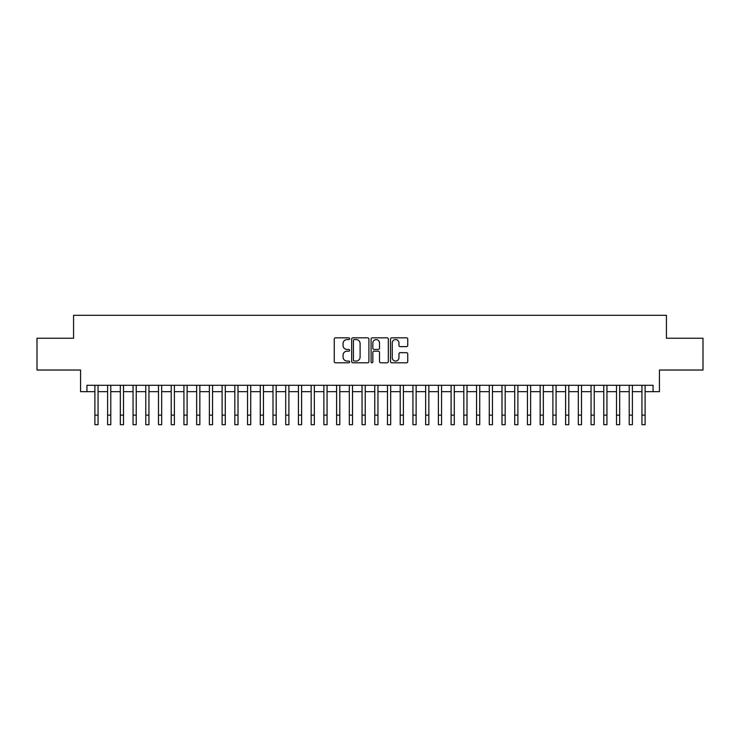<?xml version="1.0" encoding="UTF-8"?>
<svg xmlns="http://www.w3.org/2000/svg" width="740" height="740" viewBox="0 0 740 740"><rect width="100%" height="100%" fill="white"/><g stroke="black" fill="none" stroke-linecap="round" stroke-linejoin="round"><path stroke-width="1.11" d="M349.641 338.698A0.879 0.879 0 0 0 348.771 337.829L335.507 337.829A1.249 1.249 0 0 0 334.258 339.077L334.258 361.555A1.249 1.249 0 0 0 335.507 362.804L348.771 362.804A0.879 0.879 0 0 0 349.641 361.925A0.879 0.879 0 0 0 348.771 361.055L347.051 361.055A3.996 3.996 0 0 1 343.055 357.059L343.055 355.182A3.996 3.996 0 0 1 347.051 351.186L348.771 351.186A0.879 0.879 0 0 0 349.641 350.316A0.879 0.879 0 0 0 348.771 349.437L347.051 349.437A3.996 3.996 0 0 1 343.055 345.441L343.055 343.573A3.996 3.996 0 0 1 347.051 339.577L348.771 339.577A0.879 0.879 0 0 0 349.641 338.698M406.491 346.625A1.249 1.249 0 0 0 407.74 345.377L407.74 339.077A1.249 1.249 0 0 0 406.491 337.829L391.756 337.829A1.249 1.249 0 0 0 390.507 339.077L390.507 361.555A1.249 1.249 0 0 0 391.756 362.804L406.491 362.804A1.249 1.249 0 0 0 407.74 361.555L407.74 353.933A1.249 1.249 0 0 0 406.491 352.684L400.192 352.684A1.249 1.249 0 0 0 398.943 353.933L398.943 357.716A3.339 3.339 0 0 1 395.604 361.055A3.339 3.339 0 0 1 392.256 357.716L392.256 342.916A3.339 3.339 0 0 1 395.604 339.577A3.339 3.339 0 0 1 398.943 342.916L398.943 345.377A1.249 1.249 0 0 0 400.192 346.625L406.491 346.625M86.932 391.664L86.932 385.3L653.068 385.3L653.068 391.664L659.423 391.664L659.423 370.028L703 370.028L703 338.226L666.426 338.226L666.426 315.323L73.575 315.323L73.575 338.226L37 338.226L37 370.028L80.577 370.028L80.577 391.664L94.886 391.664M368.909 339.077A1.249 1.249 0 0 0 367.66 337.829L352.925 337.829A1.249 1.249 0 0 0 351.676 339.077L351.676 361.555A1.249 1.249 0 0 0 352.925 362.804L367.66 362.804A1.249 1.249 0 0 0 368.909 361.555L368.909 339.077M372.34 337.829L387.075 337.829A1.249 1.249 0 0 1 388.324 339.077L388.324 361.555A1.249 1.249 0 0 1 387.075 362.804L380.767 362.804A1.249 1.249 0 0 1 379.518 361.555L379.518 352.434A1.249 1.249 0 0 0 378.269 351.186L374.089 351.186A1.249 1.249 0 0 0 372.84 352.434L372.84 361.925A0.879 0.879 0 0 1 371.97 362.804A0.879 0.879 0 0 1 371.091 361.925L371.091 339.077A1.249 1.249 0 0 1 372.34 337.829M98.069 391.664L107.605 391.664M110.787 391.664L120.333 391.664M123.506 391.664L133.052 391.664M136.234 391.664L145.771 391.664M148.953 391.664L158.499 391.664M161.681 391.664L171.218 391.664M174.399 391.664L183.936 391.664M187.118 391.664L196.664 391.664M199.846 391.664L209.383 391.664M212.565 391.664L222.102 391.664M225.284 391.664L234.83 391.664M238.012 391.664L247.549 391.664M250.731 391.664L260.276 391.664M263.449 391.664L272.995 391.664M276.177 391.664L285.714 391.664M288.896 391.664L298.442 391.664M301.615 391.664L311.161 391.664M314.343 391.664L323.88 391.664M327.062 391.664L336.608 391.664M339.789 391.664L349.326 391.664M352.508 391.664L362.045 391.664M365.227 391.664L374.773 391.664M377.955 391.664L387.492 391.664M390.674 391.664L400.211 391.664M403.393 391.664L412.939 391.664M416.121 391.664L425.657 391.664M428.839 391.664L438.385 391.664M441.558 391.664L451.104 391.664M454.286 391.664L463.823 391.664M467.005 391.664L476.551 391.664M479.724 391.664L489.27 391.664M492.452 391.664L501.988 391.664M505.17 391.664L514.716 391.664M517.898 391.664L527.435 391.664M530.617 391.664L540.154 391.664M543.336 391.664L552.882 391.664M556.064 391.664L565.601 391.664M568.783 391.664L578.319 391.664M581.501 391.664L591.047 391.664M594.229 391.664L603.766 391.664M606.948 391.664L616.494 391.664M619.667 391.664L629.213 391.664M632.395 391.664L641.932 391.664M645.114 391.664L653.068 391.664M354.293 339.577A0.879 0.879 0 0 0 353.424 340.446L353.424 360.177A0.879 0.879 0 0 0 354.293 361.055L356.107 361.055A3.996 3.996 0 0 0 360.103 357.059L360.103 343.573A3.996 3.996 0 0 0 356.107 339.577L354.293 339.577M379.518 342.981A3.339 3.339 0 0 0 376.179 339.632A3.339 3.339 0 0 0 372.84 342.981L372.84 348.189A1.249 1.249 0 0 0 374.089 349.437L378.269 349.437A1.249 1.249 0 0 0 379.518 348.189L379.518 342.981M94.886 415.131L98.069 415.131L98.069 424.677L94.886 424.677L94.886 385.3M98.069 415.131L98.069 385.3M107.605 424.677L110.787 424.677L107.605 424.677L107.605 385.3M110.787 424.677L110.787 385.3M120.333 424.677L123.506 424.677L120.333 424.677L120.333 385.3M123.506 424.677L123.506 385.3M133.052 424.677L136.234 424.677L133.052 424.677L133.052 385.3M136.234 424.677L136.234 385.3M145.771 424.677L148.953 424.677L145.771 424.677L145.771 385.3M148.953 424.677L148.953 385.3M158.499 424.677L161.681 424.677L158.499 424.677L158.499 385.3M161.681 424.677L161.681 385.3M171.218 424.677L174.399 424.677L171.218 424.677L171.218 385.3M174.399 424.677L174.399 385.3M183.936 424.677L187.118 424.677L183.936 424.677L183.936 385.3M187.118 424.677L187.118 385.3M196.664 424.677L199.846 424.677L196.664 424.677L196.664 385.3M199.846 424.677L199.846 385.3M209.383 424.677L212.565 424.677L209.383 424.677L209.383 385.3M212.565 424.677L212.565 385.3M222.102 424.677L225.284 424.677L222.102 424.677L222.102 385.3M225.284 424.677L225.284 385.3M234.83 424.677L238.012 424.677L234.83 424.677L234.83 385.3M238.012 424.677L238.012 385.3M247.549 424.677L250.731 424.677L247.549 424.677L247.549 385.3M250.731 424.677L250.731 385.3M260.276 424.677L263.449 424.677L260.276 424.677L260.276 385.3M263.449 424.677L263.449 385.3M272.995 424.677L276.177 424.677L272.995 424.677L272.995 385.3M276.177 424.677L276.177 385.3M285.714 424.677L288.896 424.677L285.714 424.677L285.714 385.3M288.896 424.677L288.896 385.3M298.442 424.677L301.615 424.677L298.442 424.677L298.442 385.3M301.615 424.677L301.615 385.3M311.161 424.677L314.343 424.677L311.161 424.677L311.161 385.3M314.343 424.677L314.343 385.3M323.88 424.677L327.062 424.677L323.88 424.677L323.88 385.3M327.062 424.677L327.062 385.3M336.608 424.677L339.789 424.677L336.608 424.677L336.608 385.3M339.789 424.677L339.789 385.3M349.326 424.677L352.508 424.677L349.326 424.677L349.326 385.3M352.508 424.677L352.508 385.3M362.045 424.677L365.227 424.677L362.045 424.677L362.045 385.3M365.227 424.677L365.227 385.3M374.773 424.677L377.955 424.677L374.773 424.677L374.773 385.3M377.955 424.677L377.955 385.3M387.492 424.677L390.674 424.677L387.492 424.677L387.492 385.3M390.674 424.677L390.674 385.3M400.211 424.677L403.393 424.677L400.211 424.677L400.211 385.3M403.393 424.677L403.393 385.3M412.939 424.677L416.121 424.677L412.939 424.677L412.939 385.3M416.121 424.677L416.121 385.3M425.657 424.677L428.839 424.677L425.657 424.677L425.657 385.3M428.839 424.677L428.839 385.3M438.385 424.677L441.558 424.677L438.385 424.677L438.385 385.3M441.558 424.677L441.558 385.3M451.104 424.677L454.286 424.677L451.104 424.677L451.104 385.3M454.286 424.677L454.286 385.3M463.823 424.677L467.005 424.677L463.823 424.677L463.823 385.3M467.005 424.677L467.005 385.3M476.551 424.677L479.724 424.677L476.551 424.677L476.551 385.3M479.724 424.677L479.724 385.3M489.27 424.677L492.452 424.677L489.27 424.677L489.27 385.3M492.452 424.677L492.452 385.3M501.988 424.677L505.17 424.677L501.988 424.677L501.988 385.3M505.17 424.677L505.17 385.3M514.716 424.677L517.898 424.677L514.716 424.677L514.716 385.3M517.898 424.677L517.898 385.3M527.435 424.677L530.617 424.677L527.435 424.677L527.435 385.3M530.617 424.677L530.617 385.3M540.154 424.677L543.336 424.677L540.154 424.677L540.154 385.3M543.336 424.677L543.336 385.3M552.882 424.677L556.064 424.677L552.882 424.677L552.882 385.3M556.064 424.677L556.064 385.3M565.601 424.677L568.783 424.677L565.601 424.677L565.601 385.3M568.783 424.677L568.783 385.3M578.319 424.677L581.501 424.677L578.319 424.677L578.319 385.3M581.501 424.677L581.501 385.3M591.047 424.677L594.229 424.677L591.047 424.677L591.047 385.3M594.229 424.677L594.229 385.3M603.766 424.677L606.948 424.677L603.766 424.677L603.766 385.3M606.948 424.677L606.948 385.3M616.494 424.677L619.667 424.677L616.494 424.677L616.494 385.3M619.667 424.677L619.667 385.3M629.213 424.677L632.395 424.677L629.213 424.677L629.213 385.3M632.395 424.677L632.395 385.3M641.932 424.677L645.114 424.677L641.932 424.677L641.932 385.3M645.114 424.677L645.114 385.3M107.605 415.131L110.787 415.131M120.333 415.131L123.506 415.131M133.052 415.131L136.234 415.131M145.771 415.131L148.953 415.131M158.499 415.131L161.681 415.131M171.218 415.131L174.399 415.131M183.936 415.131L187.118 415.131M196.664 415.131L199.846 415.131M209.383 415.131L212.565 415.131M222.102 415.131L225.284 415.131M234.83 415.131L238.012 415.131M247.549 415.131L250.731 415.131M260.276 415.131L263.449 415.131M272.995 415.131L276.177 415.131M285.714 415.131L288.896 415.131M298.442 415.131L301.615 415.131M311.161 415.131L314.343 415.131M323.88 415.131L327.062 415.131M336.608 415.131L339.789 415.131M349.326 415.131L352.508 415.131M362.045 415.131L365.227 415.131M374.773 415.131L377.955 415.131M387.492 415.131L390.674 415.131M400.211 415.131L403.393 415.131M412.939 415.131L416.121 415.131M425.657 415.131L428.839 415.131M438.385 415.131L441.558 415.131M451.104 415.131L454.286 415.131M463.823 415.131L467.005 415.131M476.551 415.131L479.724 415.131M489.27 415.131L492.452 415.131M501.988 415.131L505.17 415.131M514.716 415.131L517.898 415.131M527.435 415.131L530.617 415.131M540.154 415.131L543.336 415.131M552.882 415.131L556.064 415.131M565.601 415.131L568.783 415.131M578.319 415.131L581.501 415.131M591.047 415.131L594.229 415.131M603.766 415.131L606.948 415.131M616.494 415.131L619.667 415.131M629.213 415.131L632.395 415.131M641.932 415.131L645.114 415.131"/></g></svg>
